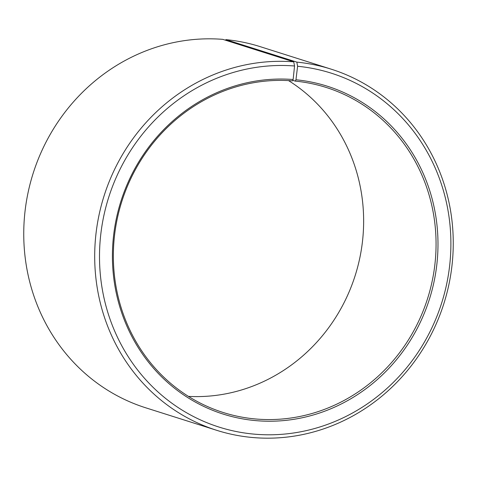 <?xml version="1.0" encoding="UTF-8"?>
<svg xmlns="http://www.w3.org/2000/svg" width="477" height="477" viewBox="0 0 477 477"><rect width="100%" height="100%" fill="white"/><g stroke="black" fill="none" stroke-linecap="round" stroke-linejoin="round"><path stroke-width="0.72" d="M188.433 396.387A170.486 160.409 107.6 0 0 355.192 275.503A170.486 160.409 107.6 0 0 288.567 80.613M293.725 61.849A189.429 178.231 107.6 0 0 98.924 215.532A189.429 178.231 107.6 0 0 216.719 430.32L145.765 407.817A189.429 178.231 107.6 0 1 27.976 193.036A189.429 178.231 107.6 0 1 222.771 39.352L293.725 61.849L294.553 65.993L293.134 79.522L292.484 80.869A170.486 160.409 107.6 0 0 117.163 219.187A170.486 160.409 107.6 0 0 223.182 412.492A170.486 160.409 107.6 0 0 256.936 419.092A170.486 160.409 107.6 0 0 432.257 280.774A170.486 160.409 107.6 0 0 326.238 87.47A170.486 160.409 107.6 0 0 295.281 81.12L292.753 80.315M293.134 79.522A172 161.834 107.6 0 0 113.401 237.272A172 161.834 107.6 0 0 257.27 420.75A172 161.834 107.6 0 0 436.837 264.491A172 161.834 107.6 0 0 295.955 79.772L295.281 81.12M294.553 65.993A185.642 174.665 107.6 0 0 100.569 236.252A185.642 174.665 107.6 0 0 255.845 434.279A185.642 174.665 107.6 0 0 449.65 265.629A185.642 174.665 107.6 0 0 297.6 66.267L295.955 79.772M216.719 430.32A189.429 178.231 107.6 0 0 254.229 437.647A189.429 178.231 107.6 0 0 449.024 283.964A189.429 178.231 107.6 0 0 331.235 69.183A189.429 178.231 107.6 0 0 296.831 62.123L297.6 66.267M225.573 40.241L225.877 39.627L296.831 62.123M331.235 69.183L260.281 46.68A189.429 178.231 107.6 0 0 225.877 39.627"/></g></svg>
